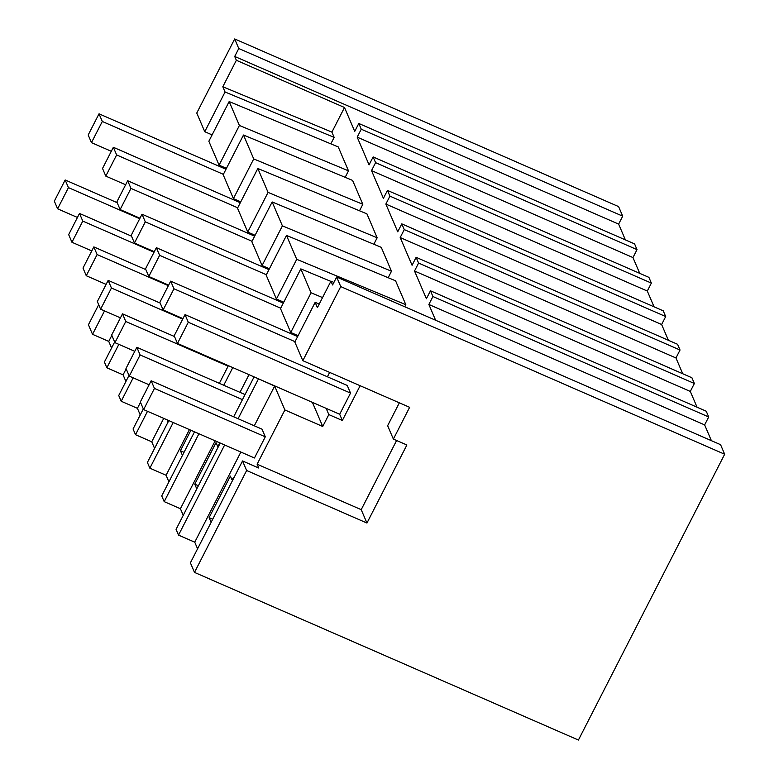 <?xml version="1.0" encoding="UTF-8"?>
<svg xmlns="http://www.w3.org/2000/svg" width="779" height="779" viewBox="0 0 779 779"><rect width="100%" height="100%" fill="white"/><g stroke="black" fill="none" stroke-linecap="round" stroke-linejoin="round"><path stroke-width="1.17" d="M238.773 48.512L622.694 216.163L618.633 224.109L234.713 56.448L238.773 48.512L234.683 38.95L618.604 206.601L622.694 216.163M625.391 239.883L618.633 224.109M234.683 38.95L196.766 113.052L204.75 131.69L225.063 92L222.813 86.742L236.358 60.275L344.503 107.502L354.737 131.408L358.798 123.462L634.573 243.895L637.027 249.631L632.967 257.567L639.725 273.351M435.617 320.247L428.859 304.462L432.92 296.526L430.466 290.791L426.405 298.727L414.525 271.004L418.586 263.059L416.132 257.323L412.072 265.269L400.192 237.537L404.252 229.601L403.025 226.728L401.798 223.865L397.738 231.801L385.858 204.069L389.919 196.133L388.692 193.26L387.465 190.397L383.404 198.333L371.525 170.611L375.595 162.665L373.131 156.93L648.907 277.363L651.361 283.098L647.3 291.034L654.058 306.819M387.465 190.397L663.241 310.821L665.694 316.556L661.634 324.502L668.392 340.277M401.798 223.865L677.574 344.289L680.028 350.024L675.968 357.97L682.725 373.745M416.132 257.323L691.908 377.757L694.362 383.492L690.301 391.428L697.059 407.213M430.466 290.791L706.241 411.215L708.695 416.96L704.635 424.896L711.393 440.671M340.744 286.594L336.655 277.032L720.575 444.682L724.665 454.245L578.417 740.05L194.497 572.399L246.631 470.506L366.948 523.05L406.891 444.984L393.376 439.083L409.627 407.32L302.827 360.687L340.744 286.594L724.665 454.245M236.358 60.275L234.713 56.448M246.631 470.506L242.532 460.954L190.397 562.837L194.497 572.399M197.574 548.806L194.75 542.194L178.527 535.105L176.064 529.369L220.233 443.047M183.25 515.338L180.416 508.726L164.194 501.637L161.73 495.902L194.526 431.819M168.916 481.87L166.083 475.258L149.86 468.179L147.397 462.444L168.809 420.592M154.583 448.412L151.749 441.79L135.527 434.711L133.063 428.976L143.326 408.926M140.249 414.944L137.416 408.332L121.193 401.243L118.729 395.508L128.993 375.459M125.916 381.476L123.082 374.865L106.859 367.785L104.396 362.04L114.659 342M111.582 348.018L108.748 341.397L92.526 334.318L88.426 324.755L98.69 304.706M358.798 123.462L361.261 129.207L637.027 249.631M204.75 131.69L212.092 134.903M225.063 92L334.152 137.377L330.841 143.852M334.152 137.377L331.903 132.118L222.813 86.742M344.503 107.502L331.903 132.118M373.131 156.93L369.071 164.866L357.191 137.143L632.967 257.567M361.261 129.207L357.191 137.143M229.162 101.562L239.396 125.458L348.486 170.844L338.252 146.939L229.162 101.562L208.85 141.252L219.084 165.158L226.426 168.361M348.486 170.844L345.175 177.32M243.496 135.02L253.73 158.926L362.819 204.302L352.585 180.407L243.496 135.02L223.183 174.72L233.418 198.626L240.76 201.829M362.819 204.302L359.508 210.788M257.83 168.488L268.064 192.394L377.153 237.77L366.919 213.865L257.83 168.488L237.517 208.188L247.751 232.084L255.093 235.297M377.153 237.77L373.842 244.246M272.163 201.956L282.397 225.861L391.486 271.238L381.252 247.333L272.163 201.956L251.841 241.646L262.085 265.551L269.427 268.765M391.486 271.238L388.176 277.714M286.487 235.414L296.731 259.319L405.82 304.696L395.586 280.8L286.487 235.414L266.175 275.114L276.418 299.019L283.76 302.223M405.82 304.696L404.759 306.77M118.846 344.357L106.859 367.785M111.825 335.379L108.748 341.397M104.513 310.899L92.526 334.318M350.521 393.093L347.239 385.449L185.022 314.609L174.184 335.778L177.466 343.432L339.683 414.272L350.521 393.093L188.294 322.253L185.022 314.609M339.683 414.272L342.341 420.485L328.826 414.584L322.73 426.493L284.88 409.958L274.646 386.053L254.305 425.801M360.141 385.712L342.341 420.485M327.404 376.783L329.653 372.401M258.326 378.74L274.646 386.053M312.398 402.353L322.73 426.493M326.167 408.362L328.826 414.584M239.396 125.458L219.084 165.158M428.859 304.462L704.635 424.896M432.92 296.526L708.695 416.96M336.655 277.032L332.594 284.968L330.948 281.141L333.889 282.426M322.545 297.568L311.064 292.787L300.821 268.882L330.841 281.365M311.064 292.787L290.752 332.477L298.094 335.691M330.948 281.141L317.413 307.608L315.154 302.349L319.234 304.044M315.154 302.349L294.842 342.039L302.827 360.687M300.821 268.882L280.508 308.581L290.752 332.477M399.345 402.831L387.64 425.694L393.376 439.083M396.608 440.495L361.213 509.661L366.948 523.05M361.213 509.661L257.119 464.206L258.755 468.033L242.532 460.954M240.867 452.063L194.75 542.194M284.88 409.958L257.119 464.206M211.119 522.339L209.103 517.636L212.716 519.213M232.736 480.107L231.938 479.767L230.37 476.096L209.103 517.636M231.938 479.767A30.517 7.79 113.6 0 1 234.44 476.767M143.609 409.588L254.46 457.994L265.288 436.824L262.017 429.171L151.165 380.765L140.337 401.935L143.609 409.588L154.446 388.419L151.165 380.765M258.424 378.974L238.082 418.722M224.644 444.975L178.527 535.105M254.09 376.89L233.671 416.794M375.595 162.665L651.361 283.098M253.73 158.926L233.418 198.626M133.18 377.825L121.193 401.243M126.159 368.847L123.082 374.865M371.525 170.611L647.3 291.034M389.919 196.133L665.694 316.556M268.064 192.394L247.751 232.084M147.513 411.293L135.527 434.711M140.493 402.315L137.416 408.332M385.858 204.069L661.634 324.502M404.252 229.601L680.028 350.024M282.397 225.861L262.085 265.551M173.22 422.52L149.86 468.179M163.726 418.372L151.749 441.79M168.118 421.945L167.251 419.91M400.192 237.537L675.968 357.97M418.586 263.059L694.362 383.492M296.731 259.319L276.418 299.019M228.383 365.663L219.337 383.336M232.785 367.591L223.748 385.254M198.937 433.747L164.194 501.637M189.443 429.599L166.083 475.258M182.452 455.413L180.436 450.71L184.048 452.287M190.913 430.242L180.436 450.71M414.525 271.004L690.301 391.428M249.007 374.67L239.971 392.343M215.16 440.826L180.416 508.726M196.785 488.881L194.769 484.178L198.382 485.755M218.402 446.64L217.604 446.299L216.036 442.628L194.769 484.178M217.604 446.299A30.517 7.79 113.6 0 1 220.106 443.309M117.191 202.696L65.163 179.978L54.335 201.148L57.607 208.801L68.445 187.622L65.163 179.978M139.704 218.743L68.445 187.622M77.442 217.458L57.607 208.801M131.515 236.164L79.497 213.446L68.669 234.615L71.941 242.259L82.778 221.09L79.497 213.446M154.038 252.211L82.778 221.09M91.776 250.926L71.941 242.259M145.848 269.622L93.831 246.904L83.002 268.073L86.274 275.727L97.112 254.558L93.831 246.904M168.371 285.679L97.112 254.558M106.11 284.393L86.274 275.727M160.182 303.089L108.164 280.372L97.336 301.541L100.608 309.195L111.446 288.026L108.164 280.372M182.705 319.137L111.446 288.026M120.443 317.851L100.608 309.195M174.515 336.557L122.498 313.84L111.67 335.009L114.941 342.653L125.779 321.484L122.498 313.84M228.12 366.179L125.779 321.484M134.777 351.319L114.941 342.653M245.054 394.563L136.831 347.298L126.003 368.477L129.275 376.121L140.113 354.951L136.831 347.298M242.454 399.646L140.113 354.951M149.11 384.787L129.275 376.121M265.288 436.824L154.446 388.419M111.3 151.301L91.464 142.635L88.193 134.991L99.021 113.822L225.978 169.257M223.369 174.34L102.302 121.466L99.021 113.822M102.302 121.466L91.464 142.635M125.633 184.769L105.798 176.103L102.526 168.459L113.354 147.28L240.302 202.725M237.702 207.808L116.636 154.933L113.354 147.28M116.636 154.933L105.798 176.103M139.967 218.227L120.132 209.57L116.85 201.917L127.688 180.747L254.636 236.183M252.036 241.266L130.96 188.401L127.688 180.747M130.96 188.401L120.132 209.57M154.3 251.695L134.465 243.038L131.184 235.385L142.021 214.215L268.969 269.651M266.369 274.734L145.293 221.859L142.021 214.215M145.293 221.859L134.465 243.038M168.634 285.163L148.799 276.496L145.517 268.852L156.355 247.683L283.303 303.119M280.703 308.202L159.627 255.327L156.355 247.683M159.627 255.327L148.799 276.496M182.968 318.621L163.132 309.964L159.851 302.31L170.689 281.141L297.636 336.586M295.037 341.669L173.96 288.795L170.689 281.141M173.96 288.795L163.132 309.964M188.294 322.253L177.466 343.432"/></g></svg>
